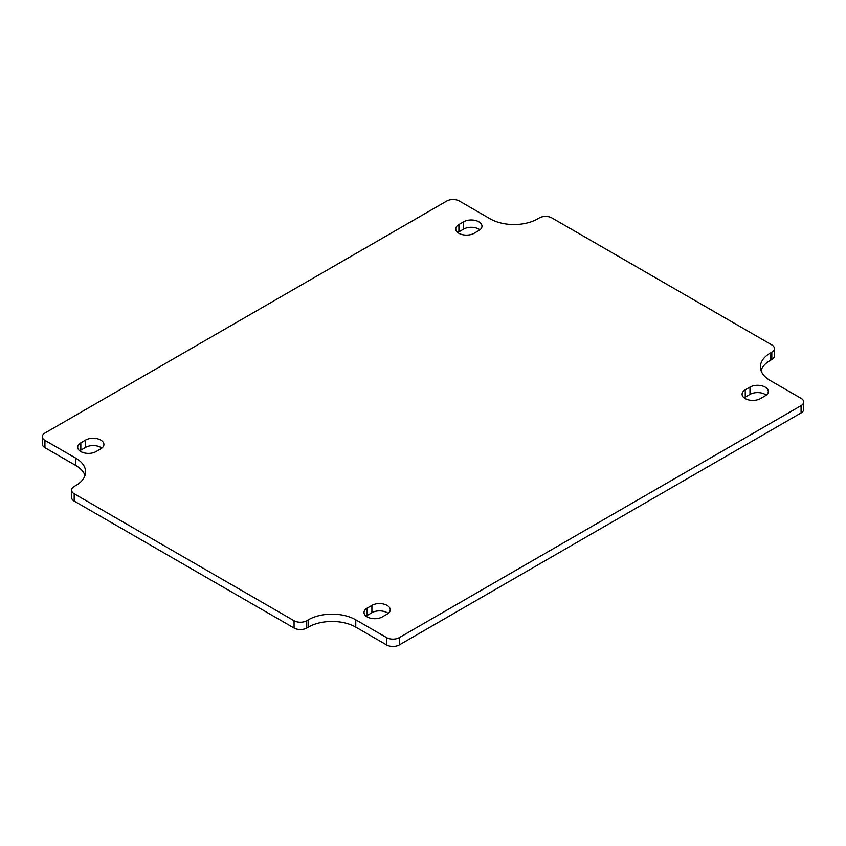 <?xml version="1.0" encoding="UTF-8"?>
<svg xmlns="http://www.w3.org/2000/svg" width="846" height="846" viewBox="0 0 846 846"><rect width="100%" height="100%" fill="white"/><g stroke="black" fill="none" stroke-linecap="round" stroke-linejoin="round"><path stroke-width="1.27" d="M458.913 224.539L463.65 221.8A10.734 6.197 180 0 1 475.357 220.457A10.734 6.197 180 0 1 481.987 226.178A10.734 6.197 180 0 1 478.847 230.567L474.098 233.306A10.734 6.197 180 0 1 462.392 234.649A10.734 6.197 180 0 1 455.761 228.917A10.734 6.197 180 0 1 458.913 224.539L458.913 231.846A10.734 6.197 0 0 0 457.823 232.576M80.835 442.818L85.573 440.079A10.734 6.197 180 0 1 97.279 438.736A10.734 6.197 180 0 1 103.91 444.467A10.734 6.197 180 0 1 100.759 448.845L96.021 451.584A10.734 6.197 180 0 1 84.314 452.927A10.734 6.197 180 0 1 77.684 447.206A10.734 6.197 180 0 1 80.835 442.818L80.835 450.125A10.734 6.197 0 0 0 79.746 450.855M367.153 608.126L371.902 605.387A10.734 6.197 180 0 1 383.608 604.044A10.734 6.197 180 0 1 390.239 609.776A10.734 6.197 180 0 1 387.087 614.154L382.35 616.893A10.734 6.197 180 0 1 370.643 618.236A10.734 6.197 180 0 1 364.013 612.515A10.734 6.197 180 0 1 367.153 608.126L367.153 615.433A10.734 6.197 0 0 0 366.075 616.163M745.241 389.847L749.979 387.108A10.734 6.197 180 0 1 761.686 385.765A10.734 6.197 180 0 1 768.316 391.487A10.734 6.197 180 0 1 765.165 395.875L760.427 398.614A10.734 6.197 180 0 1 748.721 399.957A10.734 6.197 180 0 1 742.09 394.225A10.734 6.197 180 0 1 745.241 389.847L745.241 397.155A10.734 6.197 0 0 0 744.152 397.884M355.764 619.822L355.764 627.129A33.554 19.373 0 0 0 308.314 627.129L308.314 619.822A33.554 19.373 180 0 1 355.764 619.822L386.611 637.63A8.946 5.171 0 0 0 399.27 637.63L801.077 405.646A8.946 5.171 0 0 0 803.7 401.998A8.946 5.171 0 0 0 801.077 398.339L770.23 380.531A33.554 19.373 180 0 1 760.406 366.836A33.554 19.373 180 0 1 770.23 353.131L770.23 360.438A33.554 19.373 0 0 0 761.009 370.485M84.991 475.515A33.554 19.373 0 0 0 75.77 465.469L75.77 458.162L44.923 440.354A8.946 5.171 0 0 1 42.3 436.695A8.946 5.171 0 0 1 44.923 433.046L446.73 201.062A8.946 5.171 0 0 1 459.389 201.062L490.236 218.871A33.554 19.373 180 0 0 537.686 218.871L539.272 217.961A8.946 5.171 0 0 1 551.93 217.961L771.816 344.914A8.946 5.171 0 0 1 774.439 348.563A8.946 5.171 0 0 1 771.816 352.222L770.23 353.131M75.77 458.162A33.554 19.373 180 0 1 85.594 471.867A33.554 19.373 180 0 1 75.77 485.562L74.184 486.471A8.946 5.171 0 0 0 71.561 490.13A8.946 5.171 0 0 0 74.184 493.778L294.07 620.731A8.946 5.171 0 0 0 306.728 620.731L308.314 619.822M479.925 229.837A10.734 6.197 0 0 0 463.65 229.107L458.913 231.846M101.848 448.116A10.734 6.197 0 0 0 85.573 447.386L85.573 440.079M388.177 613.424A10.734 6.197 0 0 0 371.902 612.694L371.902 605.387M766.254 395.145A10.734 6.197 0 0 0 749.979 394.416L749.979 387.108M355.764 627.129L386.611 644.938A8.946 5.171 0 0 0 399.27 644.938L801.077 412.954A8.946 5.171 0 0 0 803.7 409.305L803.7 401.998M71.561 490.13L71.561 497.437A8.946 5.171 0 0 0 74.184 501.086L294.07 628.039A8.946 5.171 0 0 0 306.728 628.039L308.314 627.129M42.3 436.695L42.3 444.002A8.946 5.171 0 0 0 44.923 447.661L75.77 465.469M770.23 360.438L771.816 359.529A8.946 5.171 0 0 0 774.439 355.87L774.439 348.563M80.835 450.125L85.573 447.386M367.153 615.433L371.902 612.694M745.241 397.155L749.979 394.416M463.65 229.107L463.65 221.8M801.077 405.646L801.077 412.954M399.27 637.63L399.27 644.938M386.611 637.63L386.611 644.938M294.07 620.731L294.07 628.039M306.728 628.039L306.728 620.731M74.184 493.778L74.184 501.086M44.923 440.354L44.923 447.661M771.816 352.222L771.816 359.529"/></g></svg>
